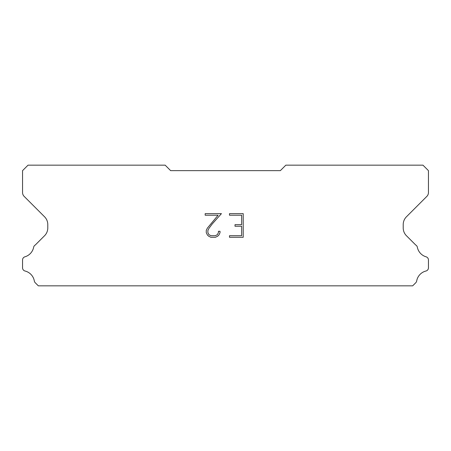 <?xml version="1.0" encoding="UTF-8"?>
<svg xmlns="http://www.w3.org/2000/svg" width="451" height="451" viewBox="0 0 451 451"><rect width="100%" height="100%" fill="white"/><g stroke="black" fill="none" stroke-linecap="round" stroke-linejoin="round"><path stroke-width="0.68" d="M241.635 235.715L241.635 226.25L235.01 226.25L235.01 224.677L241.635 224.677L241.635 215.217L229.486 215.217L229.486 213.639L243.213 213.639L243.213 237.288L229.486 237.288L229.486 235.715L241.635 235.715M220.02 231.29L220.02 232.71L218.898 235.022L217.732 236.166L215.42 237.288L210.876 237.288L208.582 236.149L207.409 234.994L206.27 232.688L206.27 230.348L207.409 228.082L218.098 215.217L205.177 215.217L205.177 213.639L221.441 213.639L212.229 223.984L208.954 228.353L207.888 230.512L207.888 232.586L208.92 234.667L211.017 235.715L215.296 235.715L217.376 234.667L218.419 232.586L218.419 231.29L220.02 231.29M280.353 170.647L170.647 170.647L165.162 165.162L28.035 165.162L22.55 170.647L22.55 192.509A5.485 5.485 0 0 0 24.157 196.388L44.57 216.801A10.971 10.971 0 0 1 47.783 224.559L47.783 227.964A10.971 10.971 0 0 1 44.57 235.721L35.24 245.045A3.292 3.292 0 0 0 33.605 247.475A12.504 12.504 0 0 1 24.912 256.811A3.292 3.292 0 0 0 22.55 259.968L22.55 267.821A3.292 3.292 0 0 0 25.042 271.017A12.504 12.504 0 0 1 34.327 280.99A3.292 3.292 0 0 0 35.24 282.743L38.335 285.838L412.665 285.838L415.76 282.743A3.292 3.292 0 0 0 416.673 280.99A12.504 12.504 0 0 1 425.958 271.017A3.292 3.292 0 0 0 428.45 267.821L428.45 259.968A3.292 3.292 0 0 0 426.088 256.811A12.504 12.504 0 0 1 417.395 247.475A3.292 3.292 0 0 0 415.76 245.045L406.43 235.721A10.971 10.971 0 0 1 403.217 227.964L403.217 224.559A10.971 10.971 0 0 1 406.43 216.801L426.843 196.388A5.485 5.485 0 0 0 428.45 192.509L428.45 170.647L422.965 165.162L285.838 165.162L280.353 170.647"/></g></svg>
